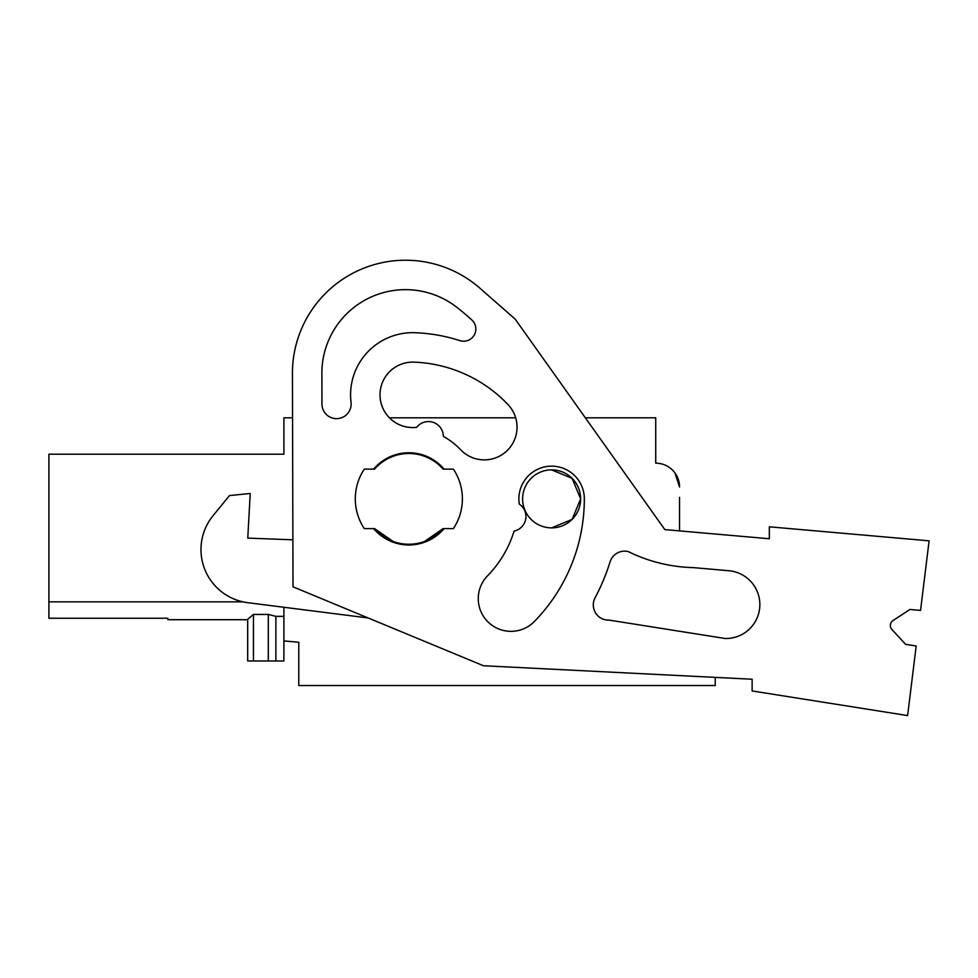 <?xml version="1.0" encoding="UTF-8"?>
<svg xmlns="http://www.w3.org/2000/svg" width="978" height="978" viewBox="0 0 978 978"><rect width="100%" height="100%" fill="white"/><g stroke="black" fill="none" stroke-linecap="round" stroke-linejoin="round"><path stroke-width="1.47" d="M283.901 607.277L283.901 640.945L298.779 642.24L298.779 685.529L715.236 685.529L715.236 677.375M905.591 644.331L891.936 629.526A5.954 5.954 0 0 1 893.048 620.529A5.954 5.954 0 0 0 891.936 629.526L905.591 644.331L916.178 646.006L907.621 715.578L752.131 690.957L752.131 679.233L483.462 665.749L293.009 586.824L292.434 373.572L292.556 417.802L283.901 417.802L283.901 454.208L48.9 454.208L48.9 618.243L167.886 618.243L167.886 619.697L167.886 618.243L48.9 618.243M389.427 417.802L515.675 417.802A32.726 32.726 0 0 0 508.034 404.611A32.726 32.726 0 0 1 506.861 450.882A32.726 32.726 0 0 1 460.589 449.697A71.394 71.394 0 0 0 443.327 436.359A14.878 14.878 0 0 0 416.701 427.313A32.726 32.726 0 0 1 380.039 396.212A32.726 32.726 0 0 1 413.963 362.129A136.834 136.834 0 0 1 508.034 404.611A136.834 136.834 0 0 0 413.963 362.129M585.333 417.802L655.737 417.802L655.737 463.169A23.802 23.802 0 0 1 679.539 486.958L674.893 472.826M679.539 497.435L679.539 530.895L769.331 538.756L769.331 526.812L929.1 540.834L920.555 610.406L909.87 609.465L893.048 620.529L909.87 609.465M48.9 601.849L242.935 601.849L48.9 601.849M580.626 498.878L572.13 519.379L551.629 527.875A28.998 28.998 0 0 1 522.619 498.878A28.998 28.998 0 0 1 551.629 469.868L572.13 478.376L580.626 498.866M393.07 541.409L374.574 528.621A45.367 45.367 0 0 0 443.095 528.621L424.611 541.409M268.302 614.428L268.302 660.981L247.691 660.981L247.691 619.282L253.449 614.428L268.302 614.428L275.869 616.36L283.901 616.36M167.886 618.243L167.886 619.697L167.886 618.243M268.302 660.981L275.869 660.981L275.869 616.36M275.869 660.981L283.901 660.981L283.901 640.945M551.629 469.868A28.998 28.998 0 0 1 580.626 498.878A28.998 28.998 0 0 1 551.629 527.875M374.586 528.621L364.317 528.621A53.545 53.545 0 0 1 364.317 469.122L374.586 469.122A45.367 45.367 0 0 1 443.095 469.122L453.364 469.122A53.545 53.545 0 0 1 453.364 528.621L443.095 528.621M167.886 601.849L242.935 601.849M253.449 660.981L253.449 614.428M292.434 373.572A113.045 113.045 0 0 1 480.027 288.29L515.161 319.109L664.832 529.599L769.331 538.756M373.608 469.122A46.113 46.113 0 0 1 444.073 469.122M444.073 528.621A46.113 46.113 0 0 1 373.608 528.621M514.086 531.078A110.062 110.062 0 0 1 486.922 576.445A32.726 32.726 0 0 0 488.462 622.363A32.726 32.726 0 0 0 534.391 621.482A175.49 175.49 0 0 0 584.331 498.878A32.726 32.726 0 0 0 548.976 466.261A32.726 32.726 0 0 0 519.306 504.122A14.878 14.878 0 0 1 514.086 531.078M351.029 402.3A14.584 14.584 0 0 1 337.447 418.621A14.584 14.584 0 0 1 321.958 404.097L321.872 373.486A83.582 83.582 0 0 1 457.301 307.679A263.926 263.926 0 0 1 471.824 319.965A12.213 12.213 0 0 1 459.88 340.637A166.346 166.346 0 0 0 415.063 332.716A62.127 62.127 0 0 0 351.041 402.3M610.113 561.788A15.196 15.196 0 0 1 628.316 551.604A155.025 155.025 0 0 0 693.341 567.619L728.879 570.736A33.949 33.949 0 0 1 759.808 606.409A33.949 33.949 0 0 1 725.175 638.5L609.184 620.113A15.196 15.196 0 0 1 595.064 597.815A207.972 207.972 0 0 0 610.101 561.788M368.107 617.949L247.801 602.692A53.545 53.545 0 0 1 213.057 515.699L229.5 495.565L250.221 493.474L247.764 538.12L292.874 539.807M247.691 619.697L167.886 619.697"/></g></svg>
